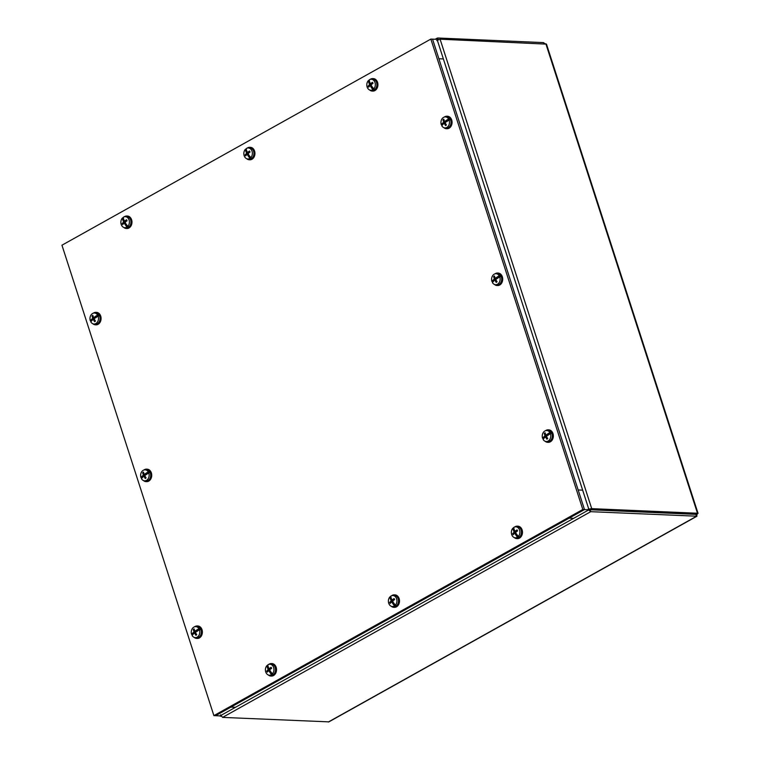 <?xml version="1.0" encoding="UTF-8"?>
<svg xmlns="http://www.w3.org/2000/svg" width="760" height="760" viewBox="0 0 760 760"><rect width="100%" height="100%" fill="white"/><g stroke="black" fill="none" stroke-linecap="round" stroke-linejoin="round"><path stroke-width="1.14" d="M695.846 514.064L697.481 513.247L591.717 508.639L588.135 509.181M436.772 40.555L440.087 39.188L546.478 44.127L698.05 513.399M589.466 509.247L590.197 509.485L588.895 509.485M219.611 715.872L221.065 716.233M588.05 509.447L590.739 511.679L696.958 516.211L328.88 721.867L222.585 717.392L220.533 714.799M589.38 509.504L590.111 509.751L590.739 511.679L222.585 717.392M543.865 43.709L543.505 42.608L437.741 38L436.544 39.32M695.951 514.054L590.197 509.485L591.717 508.639L440.087 39.188M328.349 722L696.502 516.297L695.875 514.358L590.111 509.751M545.072 43.767L543.505 42.608M696.008 514.073L697.186 514.121L697.481 513.247L545.851 43.804M696.502 516.297L697.481 513.247M584.487 509.57L432.554 39.149L437.048 39.349L443.374 58.947L438.881 58.748L432.554 39.149L437.048 39.349L588.99 509.76L582.654 490.162L578.16 489.962L584.487 509.57L588.99 509.76L220.077 715.892L235.448 707.303L230.954 707.104L215.583 715.692L584.487 509.57L215.583 715.692L220.077 715.892L213.892 715.625L61.949 245.204L430.863 39.074L432.554 39.149L584.487 509.57L588.99 509.76L573.619 518.348L569.116 518.158L584.487 509.57L582.806 509.494L213.892 715.625M430.863 39.074L582.806 509.494M514.225 537.548A6.242 4.845 -87.5 0 0 514.415 537.7A6.242 4.845 -87.5 0 0 516.753 538.612A6.242 4.845 -87.5 0 0 521.645 534.166A6.242 4.845 -87.5 0 0 519.65 527.05A6.242 4.845 -87.5 0 0 517.303 526.139A6.242 4.845 -87.5 0 0 514.681 526.984M517.056 538.612A6.242 4.845 -87.5 0 0 517.351 538.64A6.242 4.845 -87.5 0 0 522.234 534.194A6.242 4.845 -87.5 0 0 520.239 527.069A6.242 4.845 -87.5 0 0 517.892 526.167A6.242 4.845 -87.5 0 0 517.598 526.158M518.406 536.408A12.407 6.175 47.5 0 1 516.961 534.669A12.416 5.595 40.9 0 1 516.857 534.565A12.407 5.282 -130.5 0 1 515.679 532.788L515.774 532.19A12.407 3.61 -28.8 0 1 517.569 530.908A3.42 2.651 -87.5 0 0 517.028 529.872A12.407 5.662 154.1 0 0 515.27 531.202L514.795 531.088A12.407 5.557 -127 0 1 514.14 529.302A12.416 6.869 57.3 0 1 514.111 529.178A12.407 6.384 50.2 0 1 513.75 527.431A5.5 4.266 92.5 0 1 515.403 526.832A5.5 4.266 92.5 0 1 519.194 529.188A5.5 4.266 92.5 0 1 518.406 536.408L518.738 536.456A5.548 4.303 92.5 0 1 517.836 537.244L517.503 537.197A5.5 4.266 92.5 0 1 514.928 537.757A5.5 4.266 92.5 0 1 512.059 535.439A5.5 4.266 92.5 0 1 512.848 528.219L513.142 528.2A5.548 4.303 92.5 0 1 513.769 527.601M515.403 526.832L516.8 526.699A5.691 4.418 92.5 0 1 520.723 529.14A5.691 4.418 92.5 0 1 520.733 535.372A5.691 4.418 92.5 0 1 516.306 538.014L514.928 537.757M516.847 535.173L516.677 534.641A2.517 1.957 -87.5 0 0 516.847 534.536L516.106 535.144L516.847 535.173L517.836 537.244M516.078 535.211L516.049 535.278A12.416 6.869 -122.7 0 0 516.125 535.41L516.942 535.448M517.503 537.197A12.407 6.384 -129.8 0 1 516.125 535.41M513.418 530.081L513.323 530.024A12.407 6.963 44.3 0 0 514.026 531.772L513.931 532.37A12.407 5.292 157.2 0 0 512.667 533.681A3.42 2.651 -87.5 0 0 513.209 534.717A12.407 3.99 -31.8 0 1 514.434 533.358L514.909 533.463A12.407 7.239 48 0 0 516.049 535.278M514.434 533.358L516.087 533.434M513.323 530.024A12.416 5.595 -139.1 0 1 513.266 529.91A12.407 6.175 -132.5 0 1 512.848 528.219M516.8 531.43L514.795 531.088M513.142 528.2L514.567 530.565A2.517 1.957 -87.5 0 0 514.567 530.565L513.513 530.138L514.244 530.167M513.266 529.91L514.092 529.948M516.923 530.072L516.923 530.072A3.107 2.403 92.5 0 1 517.218 530.537A3.107 2.403 92.5 0 1 517.417 531.003M514.833 533.254A2.175 1.681 92.5 0 1 514.824 533.216L512.667 533.681M515.926 532.674L514.824 533.216M515.204 530.832L516.087 531.696L514.026 531.772M369.673 89.993A6.242 4.845 -87.5 0 0 369.854 90.155A6.242 4.845 -87.5 0 0 372.2 91.067A6.242 4.845 -87.5 0 0 377.084 86.611A6.242 4.845 -87.5 0 0 375.088 79.496A6.242 4.845 -87.5 0 0 372.742 78.584A6.242 4.845 -87.5 0 0 370.13 79.429M372.505 91.067A6.242 4.845 -87.5 0 0 372.799 91.086A6.242 4.845 -87.5 0 0 377.682 86.64A6.242 4.845 -87.5 0 0 375.687 79.524A6.242 4.845 -87.5 0 0 373.34 78.612A6.242 4.845 -87.5 0 0 373.046 78.612M373.853 88.853A12.407 6.175 47.5 0 1 372.409 87.124A12.416 5.595 40.9 0 1 372.305 87.01A12.407 5.282 -130.5 0 1 371.127 85.243L371.222 84.635A12.407 3.61 -28.8 0 1 373.008 83.353A3.42 2.651 -87.5 0 0 372.476 82.317A12.407 5.662 154.1 0 0 370.709 83.657L370.243 83.543A12.407 5.557 -127 0 1 369.578 81.757A12.416 6.869 57.3 0 1 369.559 81.624A12.407 6.384 50.2 0 1 369.198 79.876A5.5 4.266 92.5 0 1 370.851 79.278A5.5 4.266 92.5 0 1 374.642 81.643A5.5 4.266 92.5 0 1 373.853 88.853L374.186 88.91A5.548 4.303 92.5 0 1 373.284 89.699L372.951 89.651A5.5 4.266 92.5 0 1 370.376 90.203A5.5 4.266 92.5 0 1 367.507 87.885A5.5 4.266 92.5 0 1 368.296 80.674L368.59 80.645A5.548 4.303 92.5 0 1 369.217 80.056M370.851 79.278L372.248 79.144A5.691 4.418 92.5 0 1 376.171 81.596A5.691 4.418 92.5 0 1 376.181 87.818A5.691 4.418 92.5 0 1 371.754 90.459L370.376 90.203M372.267 86.963L371.555 87.59L372.286 87.628L373.284 89.699M372.286 86.991A2.517 1.957 -87.5 0 1 372.124 87.087L372.286 87.628M371.526 87.656L371.488 87.723A12.416 6.869 -122.7 0 0 371.564 87.856L372.39 87.894M372.951 89.651A12.407 6.384 -129.8 0 1 371.564 87.856M368.866 82.526L368.762 82.469A12.407 6.963 44.3 0 0 369.474 84.218L369.379 84.826A12.407 5.292 157.2 0 0 368.115 86.127A3.42 2.651 -87.5 0 0 368.657 87.162A12.407 3.99 -31.8 0 1 369.882 85.804L370.348 85.918A12.407 7.239 48 0 0 371.488 87.723M369.882 85.804L371.526 85.88M368.762 82.469A12.416 5.595 -139.1 0 1 368.714 82.365A12.407 6.175 -132.5 0 1 368.296 80.674M372.248 83.876L370.243 83.543M368.59 80.645L370.015 83.02A2.517 1.957 -87.5 0 0 370.015 83.02L368.961 82.584L369.692 82.621M368.714 82.365L369.541 82.394M372.875 83.505L372.372 82.517A3.107 2.403 92.5 0 1 372.666 82.982A3.107 2.403 92.5 0 1 372.865 83.457M370.281 85.709A2.175 1.681 92.5 0 1 370.262 85.662L368.115 86.127M371.374 85.129L370.262 85.662M370.652 83.277L371.526 84.151L369.474 84.218M391.257 606.252A6.242 4.845 -87.5 0 0 391.438 606.413A6.242 4.845 -87.5 0 0 393.784 607.325A6.242 4.845 -87.5 0 0 398.667 602.88A6.242 4.845 -87.5 0 0 396.673 595.755A6.242 4.845 -87.5 0 0 394.326 594.842A6.242 4.845 -87.5 0 0 391.713 595.688M394.088 607.325A6.242 4.845 -87.5 0 0 394.383 607.344A6.242 4.845 -87.5 0 0 399.266 602.899A6.242 4.845 -87.5 0 0 397.271 595.783A6.242 4.845 -87.5 0 0 394.924 594.871A6.242 4.845 -87.5 0 0 394.63 594.871M393.851 603.221L393.709 603.355A2.517 1.957 -87.5 0 0 393.87 603.25A12.407 5.282 -130.5 0 1 392.711 601.502L392.806 600.894A12.407 3.61 -28.8 0 1 394.592 599.611A3.42 2.651 -87.5 0 0 394.06 598.576A12.407 5.662 154.1 0 0 392.293 599.915L391.827 599.802A12.407 5.557 -127 0 1 391.162 598.015A12.416 6.869 57.3 0 1 391.144 597.883A12.407 6.384 50.2 0 1 390.783 596.144A5.5 4.266 92.5 0 1 392.435 595.545A5.5 4.266 92.5 0 1 396.226 597.901A5.5 4.266 92.5 0 1 395.438 605.121L395.77 605.169A5.548 4.303 92.5 0 1 394.867 605.957L394.535 605.91A5.5 4.266 92.5 0 1 391.96 606.471A5.5 4.266 92.5 0 1 389.091 604.143A5.5 4.266 92.5 0 1 389.88 596.933L390.174 596.904A5.548 4.303 92.5 0 1 390.801 596.315M392.435 595.545L393.832 595.413A5.691 4.418 92.5 0 1 397.755 597.854A5.691 4.418 92.5 0 1 397.765 604.086A5.691 4.418 92.5 0 1 393.338 606.717L391.96 606.471M393.889 603.269A12.416 5.595 40.9 0 0 393.993 603.383A12.407 6.175 47.5 0 0 395.438 605.121M393.87 603.886L393.709 603.355L393.138 603.858L393.87 603.886L394.867 605.957M393.11 603.924L393.072 603.981A12.416 6.869 -122.7 0 0 393.148 604.114L393.974 604.153M394.535 605.91A12.407 6.384 -129.8 0 1 393.148 604.114M390.45 598.785L390.355 598.728A12.407 6.963 44.3 0 0 391.058 600.476L390.963 601.084A12.407 5.292 157.2 0 0 389.699 602.395A3.42 2.651 -87.5 0 0 390.241 603.431A12.407 3.99 -31.8 0 1 391.466 602.062L391.932 602.177A12.407 7.239 48 0 0 393.072 603.981M391.466 602.062L393.11 602.139M390.355 598.728A12.416 5.595 -139.1 0 1 390.298 598.623A12.407 6.175 -132.5 0 1 389.88 596.933M393.832 600.144L391.827 599.802M390.174 596.904L391.599 599.279A2.517 1.957 -87.5 0 0 391.599 599.279L391.618 599.288M390.298 598.623L391.124 598.652M391.599 599.279L390.545 598.842L391.276 598.88M394.459 599.764L393.955 598.775A3.107 2.403 92.5 0 1 394.25 599.241A3.107 2.403 92.5 0 1 394.449 599.716M391.865 601.967A2.175 1.681 92.5 0 1 391.846 601.92L389.699 602.395M392.958 601.388L391.846 601.92M392.236 599.535L393.11 600.409L391.058 600.476M246.696 158.707A6.242 4.845 -87.5 0 0 246.886 158.859A6.242 4.845 -87.5 0 0 249.233 159.771A6.242 4.845 -87.5 0 0 254.115 155.325A6.242 4.845 -87.5 0 0 252.12 148.209A6.242 4.845 -87.5 0 0 249.774 147.298A6.242 4.845 -87.5 0 0 247.161 148.143M249.527 159.771A6.242 4.845 -87.5 0 0 249.822 159.799A6.242 4.845 -87.5 0 0 254.714 155.353A6.242 4.845 -87.5 0 0 252.719 148.238A6.242 4.845 -87.5 0 0 250.373 147.326A6.242 4.845 -87.5 0 0 250.069 147.326M249.299 155.677L249.156 155.8A2.517 1.957 -87.5 0 0 249.318 155.695A12.407 5.282 -130.5 0 1 248.159 153.947L248.254 153.349A12.407 3.61 -28.8 0 1 250.04 152.066A3.42 2.651 -87.5 0 0 249.508 151.031A12.407 5.662 154.1 0 0 247.741 152.361L247.275 152.256A12.407 5.557 -127 0 1 246.61 150.47A12.416 6.869 57.3 0 1 246.591 150.338A12.407 6.384 50.2 0 1 246.23 148.589A5.5 4.266 92.5 0 1 247.883 147.991A5.5 4.266 92.5 0 1 251.674 150.357A5.5 4.266 92.5 0 1 250.876 157.567L251.218 157.614A5.548 4.303 92.5 0 1 250.306 158.412L249.973 158.355A5.5 4.266 92.5 0 1 247.409 158.916A5.5 4.266 92.5 0 1 244.53 156.598A5.5 4.266 92.5 0 1 245.319 149.378L245.613 149.359A5.548 4.303 92.5 0 1 246.249 148.761M247.883 147.991L249.28 147.858A5.691 4.418 92.5 0 1 253.203 150.299A5.691 4.418 92.5 0 1 253.213 156.531A5.691 4.418 92.5 0 1 248.786 159.173L247.409 158.916M249.337 155.724A12.416 5.595 40.9 0 0 249.441 155.838A12.407 6.175 47.5 0 0 250.876 157.567M249.318 156.341L249.156 155.8L248.587 156.303L249.318 156.341L250.306 158.412M248.548 156.37L248.52 156.436A12.416 6.869 -122.7 0 0 248.596 156.57L249.422 156.607M249.973 158.355A12.407 6.384 -129.8 0 1 248.596 156.57M245.888 151.24L245.793 151.183A12.407 6.963 44.3 0 0 246.497 152.931L246.401 153.539A12.407 5.292 157.2 0 0 245.148 154.84A3.42 2.651 -87.5 0 0 245.679 155.876A12.407 3.99 -31.8 0 1 246.915 154.517L247.38 154.631A12.407 7.239 48 0 0 248.52 156.436M246.915 154.517L248.558 154.593M245.793 151.183A12.416 5.595 -139.1 0 1 245.746 151.069A12.407 6.175 -132.5 0 1 245.319 149.378M249.28 152.589L247.275 152.256M245.613 149.359L247.047 151.734A2.517 1.957 -87.5 0 0 247.047 151.734L245.993 151.297L246.724 151.325M245.746 151.069L246.572 151.107M249.907 152.218L249.394 151.23A3.107 2.403 92.5 0 1 249.698 151.696A3.107 2.403 92.5 0 1 249.898 152.161M247.313 154.413A2.175 1.681 92.5 0 1 247.294 154.375L245.148 154.84M248.406 153.833L247.294 154.375M247.674 151.99L248.558 152.855L246.497 152.931M268.28 674.966A6.242 4.845 -87.5 0 0 268.47 675.127A6.242 4.845 -87.5 0 0 270.816 676.029A6.242 4.845 -87.5 0 0 275.699 671.583A6.242 4.845 -87.5 0 0 273.704 664.468A6.242 4.845 -87.5 0 0 271.358 663.556A6.242 4.845 -87.5 0 0 268.745 664.401M271.111 676.039A6.242 4.845 -87.5 0 0 271.405 676.058A6.242 4.845 -87.5 0 0 276.298 671.612A6.242 4.845 -87.5 0 0 274.303 664.496A6.242 4.845 -87.5 0 0 271.956 663.584A6.242 4.845 -87.5 0 0 271.652 663.584M272.46 673.825A12.407 6.175 47.5 0 1 271.026 672.096A12.416 5.595 40.9 0 1 270.921 671.982A12.407 5.282 -130.5 0 1 269.743 670.206L269.838 669.607A12.407 3.61 -28.8 0 1 271.624 668.325A3.42 2.651 -87.5 0 0 271.092 667.289A12.407 5.662 154.1 0 0 269.325 668.619L268.859 668.515A12.407 5.557 -127 0 1 268.195 666.729A12.416 6.869 57.3 0 1 268.175 666.596A12.407 6.384 50.2 0 1 267.815 664.848A5.5 4.266 92.5 0 1 269.467 664.25A5.5 4.266 92.5 0 1 273.258 666.615A5.5 4.266 92.5 0 1 272.46 673.825L272.802 673.873A5.548 4.303 92.5 0 1 271.89 674.671L271.558 674.614A5.5 4.266 92.5 0 1 268.992 675.174A5.5 4.266 92.5 0 1 266.114 672.856A5.5 4.266 92.5 0 1 266.902 665.636L267.206 665.617A5.548 4.303 92.5 0 1 267.834 665.019M269.467 664.25L270.864 664.116A5.691 4.418 92.5 0 1 274.787 666.567A5.691 4.418 92.5 0 1 274.797 672.79A5.691 4.418 92.5 0 1 270.37 675.431L268.992 675.174M270.902 672.6L270.74 672.058A2.517 1.957 -87.5 0 0 270.902 671.954L270.17 672.562L270.902 672.6L271.89 674.671M270.132 672.628L270.104 672.695A12.416 6.869 -122.7 0 0 270.18 672.828L271.006 672.866M271.558 674.614A12.407 6.384 -129.8 0 1 270.18 672.828M267.473 667.498L267.377 667.442A12.407 6.963 44.3 0 0 268.09 669.189L267.985 669.797A12.407 5.292 157.2 0 0 266.731 671.099A3.42 2.651 -87.5 0 0 267.263 672.135A12.407 3.99 -31.8 0 1 268.498 670.776L268.964 670.89A12.407 7.239 48 0 0 270.104 672.695M268.498 670.776L270.142 670.852M267.377 667.442A12.416 5.595 -139.1 0 1 267.33 667.327A12.407 6.175 -132.5 0 1 266.902 665.636M270.864 668.847L268.859 668.515M267.206 665.617L268.641 667.992A2.517 1.957 -87.5 0 0 268.631 667.992L267.577 667.556L268.308 667.593M267.33 667.327L268.156 667.365M271.491 668.477L270.978 667.489A3.107 2.403 92.5 0 1 271.282 667.954A3.107 2.403 92.5 0 1 271.481 668.42M269.99 670.101L268.878 670.633A2.175 1.681 92.5 0 1 268.878 670.633L266.731 671.099M269.258 668.249L270.142 669.114L268.09 669.189M123.728 227.42A6.242 4.845 -87.5 0 0 123.918 227.572A6.242 4.845 -87.5 0 0 126.264 228.484A6.242 4.845 -87.5 0 0 131.148 224.038A6.242 4.845 -87.5 0 0 129.152 216.913A6.242 4.845 -87.5 0 0 126.806 216.011A6.242 4.845 -87.5 0 0 124.193 216.847M126.559 228.484A6.242 4.845 -87.5 0 0 126.853 228.513A6.242 4.845 -87.5 0 0 131.736 224.057A6.242 4.845 -87.5 0 0 129.741 216.942A6.242 4.845 -87.5 0 0 127.395 216.03A6.242 4.845 -87.5 0 0 127.1 216.03M127.908 226.28A12.407 6.175 47.5 0 1 126.464 224.542A12.416 5.595 40.9 0 1 126.369 224.428A12.407 5.282 -130.5 0 1 125.181 222.661L125.286 222.053A12.407 3.61 -28.8 0 1 127.072 220.77A3.42 2.651 -87.5 0 0 126.53 219.735A12.407 5.662 154.1 0 0 124.773 221.075L124.307 220.96A12.407 5.557 -127 0 1 123.642 219.174A12.416 6.869 57.3 0 1 123.614 219.041A12.407 6.384 50.2 0 1 123.253 217.303A5.5 4.266 92.5 0 1 124.906 216.704A5.5 4.266 92.5 0 1 128.696 219.06A5.5 4.266 92.5 0 1 127.908 226.28L128.24 226.328A5.548 4.303 92.5 0 1 127.338 227.116L127.005 227.069A5.5 4.266 92.5 0 1 124.431 227.63A5.5 4.266 92.5 0 1 121.562 225.302A5.5 4.266 92.5 0 1 122.35 218.091L122.645 218.072A5.548 4.303 92.5 0 1 123.282 217.474M124.906 216.704L126.302 216.571A5.691 4.418 92.5 0 1 130.226 219.013A5.691 4.418 92.5 0 1 130.245 225.245A5.691 4.418 92.5 0 1 125.808 227.876L124.431 227.63M126.35 225.045L126.189 224.513A2.517 1.957 -87.5 0 0 126.35 224.409L125.618 225.017L126.35 225.045L127.338 227.116M125.58 225.083L125.552 225.141A12.416 6.869 -122.7 0 0 125.628 225.283L126.455 225.311M127.005 227.069A12.407 6.384 -129.8 0 1 125.628 225.283M122.92 219.944L122.825 219.887A12.407 6.963 44.3 0 0 123.528 221.644L123.433 222.243A12.407 5.292 157.2 0 0 122.18 223.554A3.42 2.651 -87.5 0 0 122.711 224.589A12.407 3.99 -31.8 0 1 123.946 223.231L124.412 223.335A12.407 7.239 48 0 0 125.552 225.141M123.946 223.231L125.59 223.307M122.825 219.887A12.416 5.595 -139.1 0 1 122.778 219.782A12.407 6.175 -132.5 0 1 122.35 218.091M126.312 221.302L124.307 220.96M122.645 218.072L124.07 220.438A2.517 1.957 -87.5 0 0 124.07 220.438L123.016 220.01L123.757 220.039M122.778 219.782L123.595 219.82M126.939 220.932L126.426 219.934A3.107 2.403 92.5 0 1 126.72 220.409A3.107 2.403 92.5 0 1 126.92 220.875M124.336 223.126A2.175 1.681 92.5 0 1 124.326 223.089L122.18 223.554M125.428 222.547L124.326 223.089M124.707 220.704L125.59 221.568L123.528 221.644M545.11 441.247A6.242 4.845 -87.5 0 0 547.637 442.32A6.242 4.845 -87.5 0 0 552.396 433.57A6.242 4.845 -87.5 0 0 548.178 429.837A6.242 4.845 -87.5 0 0 545.566 430.683M547.941 442.32A6.242 4.845 -87.5 0 0 548.236 442.339A6.242 4.845 -87.5 0 0 552.986 433.599A6.242 4.845 -87.5 0 0 548.777 429.865A6.242 4.845 -87.5 0 0 548.482 429.865M545.708 436.933A2.175 1.681 92.5 0 1 545.67 436.791L543.799 437.048L544.54 437.085L542.564 438.235A5.5 4.266 92.5 0 1 544.388 431.309A5.5 4.266 92.5 0 1 546.288 430.54A5.5 4.266 92.5 0 1 549.917 432.601L550.259 432.592A5.548 4.303 92.5 0 1 550.8 433.789L550.449 433.798A5.5 4.266 92.5 0 1 548.635 440.724A5.5 4.266 92.5 0 1 545.813 441.465A5.5 4.266 92.5 0 1 543.106 439.432A12.407 4.408 154.6 0 1 543.998 438.273A12.416 5.12 148.6 0 1 544.065 438.178A12.407 3.6 -28.7 0 1 545.271 437.028L545.727 437.171A12.407 7.495 52 0 0 546.877 439.195A3.42 2.651 -87.5 0 0 547.722 438.548A12.407 5.567 -127 0 1 546.535 436.563L546.658 435.964A12.407 3.211 -25.7 0 1 548.369 434.881A12.416 3.334 162.4 0 1 548.501 434.824A12.407 4.114 156.8 0 1 550.449 433.798M546.829 435.157L546.801 436.316L545.67 436.791M546.288 430.54L547.684 430.407A5.691 4.418 92.5 0 1 552.149 434.349A5.691 4.418 92.5 0 1 550.107 440.952A5.691 4.418 92.5 0 1 547.19 441.712L545.813 441.465M543.248 439.213A5.548 4.303 92.5 0 1 542.849 438.273M545.072 437.209A2.517 1.957 -87.5 0 1 544.967 436.895L544.54 437.085M543.694 437.076L543.581 437.104A12.416 3.334 -17.6 0 0 543.495 437.171L544.322 437.199M542.564 438.235A12.407 4.114 -23.2 0 1 543.495 437.171M547.894 433.855L547.884 433.808A12.407 5.282 157.3 0 0 546.202 434.938L545.737 434.796A12.407 5.823 -123.4 0 1 545.129 432.801A3.42 2.651 -87.5 0 0 544.283 433.447A12.407 7.239 48.1 0 0 544.939 435.413L544.806 436.002A12.407 4.893 160.3 0 0 543.581 437.104M547.856 435.195L545.737 434.796M547.884 433.808A12.416 5.12 -31.4 0 1 547.998 433.713A12.407 4.408 -25.4 0 1 549.917 432.601M545.271 437.028L546.867 437.152M550.259 432.592L548.302 434.34A2.517 1.957 -87.5 0 1 548.549 434.796M547.998 433.713L548.825 433.751M548.302 434.34L547.903 433.903L548.635 433.941M547.561 438.301L546.877 439.195M544.283 433.447L545.519 434.159M548.539 434.596L548.197 435.242M194.132 637.364A6.242 4.845 -87.5 0 0 196.659 638.428A6.242 4.845 -87.5 0 0 201.419 629.688A6.242 4.845 -87.5 0 0 197.201 625.955A6.242 4.845 -87.5 0 0 194.589 626.791M196.954 638.428A6.242 4.845 -87.5 0 0 197.258 638.457A6.242 4.845 -87.5 0 0 202.008 629.707A6.242 4.845 -87.5 0 0 197.799 625.974A6.242 4.845 -87.5 0 0 197.505 625.974M194.731 633.042A2.175 1.681 92.5 0 1 194.693 632.909L192.821 633.165L193.562 633.194L191.586 634.353A5.5 4.266 92.5 0 1 193.41 627.418A5.5 4.266 92.5 0 1 195.31 626.649A5.5 4.266 92.5 0 1 198.939 628.719L199.281 628.71A5.548 4.303 92.5 0 1 199.823 629.897L199.471 629.907A5.5 4.266 92.5 0 1 197.657 636.832A5.5 4.266 92.5 0 1 194.835 637.573A5.5 4.266 92.5 0 1 192.128 635.54A12.407 4.408 154.6 0 1 193.021 634.391A12.416 5.12 148.6 0 1 193.087 634.296A12.407 3.6 -28.7 0 1 194.294 633.137L194.75 633.289A12.407 7.495 52 0 0 195.899 635.303A3.42 2.651 -87.5 0 0 196.745 634.657A12.407 5.567 -127 0 1 195.557 632.672L195.681 632.073A12.407 3.211 -25.7 0 1 197.391 630.99A12.416 3.334 162.4 0 1 197.524 630.933A12.407 4.114 156.8 0 1 199.471 629.907M195.852 631.275L195.823 632.424L194.693 632.909M195.31 626.649L196.707 626.515A5.691 4.418 92.5 0 1 201.172 630.458A5.691 4.418 92.5 0 1 199.13 637.061A5.691 4.418 92.5 0 1 196.213 637.83L194.835 637.573M192.27 635.332A5.548 4.303 92.5 0 1 191.871 634.381M194.094 633.317A2.517 1.957 -87.5 0 1 193.99 633.004L193.562 633.194M192.707 633.194L192.603 633.213A12.416 3.334 -17.6 0 0 192.517 633.279L193.344 633.317M191.586 634.353A12.407 4.114 -23.2 0 1 192.517 633.279M196.916 629.964L196.906 629.917A12.407 5.282 157.3 0 0 195.225 631.056L194.759 630.904A12.407 5.823 -123.4 0 1 194.151 628.909A3.42 2.651 -87.5 0 0 193.306 629.556A12.407 7.239 48.1 0 0 193.961 631.522L193.828 632.12A12.407 4.893 160.3 0 0 192.603 633.213M196.878 631.303L194.759 630.904M196.906 629.917A12.416 5.12 -31.4 0 1 197.02 629.822A12.407 4.408 -25.4 0 1 198.939 628.719M194.294 633.137L195.88 633.26M199.281 628.71L197.325 630.448A2.517 1.957 -87.5 0 1 197.571 630.904M197.02 629.822L197.847 629.859M197.325 630.448L196.925 630.021L197.657 630.049M196.583 634.41L195.899 635.303M193.306 629.556L194.541 630.268M197.562 630.705L197.22 631.351M494.456 284.449A6.242 4.845 -87.5 0 0 496.992 285.513A6.242 4.845 -87.5 0 0 501.752 276.773A6.242 4.845 -87.5 0 0 497.534 273.04A6.242 4.845 -87.5 0 0 494.921 273.875M497.287 285.513A6.242 4.845 -87.5 0 0 497.581 285.541A6.242 4.845 -87.5 0 0 502.341 276.792A6.242 4.845 -87.5 0 0 498.132 273.058A6.242 4.845 -87.5 0 0 497.828 273.058M495.064 280.126A2.175 1.681 92.5 0 1 495.017 279.993L493.154 280.25L493.895 280.278L491.919 281.438A5.5 4.266 92.5 0 1 493.734 274.502A5.5 4.266 92.5 0 1 495.644 273.733A5.5 4.266 92.5 0 1 499.272 275.804L499.614 275.785A5.548 4.303 92.5 0 1 500.147 276.982L499.804 276.991A5.5 4.266 92.5 0 1 497.99 283.917A5.5 4.266 92.5 0 1 495.168 284.658A5.5 4.266 92.5 0 1 492.451 282.625A12.407 4.408 154.6 0 1 493.354 281.476A12.416 5.12 148.6 0 1 493.42 281.38A12.407 3.6 -28.7 0 1 494.627 280.221L495.083 280.373A12.407 7.495 52 0 0 496.223 282.387A3.42 2.651 -87.5 0 0 497.078 281.741A12.407 5.567 -127 0 1 495.89 279.756L496.014 279.158A12.407 3.211 -25.7 0 1 497.724 278.074A12.416 3.334 162.4 0 1 497.857 278.017A12.407 4.114 156.8 0 1 499.804 276.991M496.175 278.359L496.147 279.509L495.017 279.993M495.644 273.733L497.04 273.6A5.691 4.418 92.5 0 1 501.505 277.542A5.691 4.418 92.5 0 1 499.462 284.145A5.691 4.418 92.5 0 1 496.546 284.905L495.168 284.658M492.603 282.416A5.548 4.303 92.5 0 1 492.204 281.466M494.428 280.402A2.517 1.957 -87.5 0 1 494.323 280.088L493.895 280.278M493.041 280.269L492.936 280.298A12.416 3.334 -17.6 0 0 492.85 280.364L493.677 280.392M491.919 281.438A12.407 4.114 -23.2 0 1 492.85 280.364M497.249 277.048L497.23 277.001A12.407 5.282 157.3 0 0 495.548 278.131L495.092 277.989A12.407 5.823 -123.4 0 1 494.484 275.994A3.42 2.651 -87.5 0 0 493.63 276.64A12.407 7.239 48.1 0 0 494.285 278.606L494.161 279.205A12.407 4.893 160.3 0 0 492.936 280.298M497.211 278.388L495.092 277.989M497.23 277.001A12.416 5.12 -31.4 0 1 497.353 276.906A12.407 4.408 -25.4 0 1 499.272 275.804M494.627 280.221L496.214 280.345M499.614 275.785L497.657 277.533A2.517 1.957 -87.5 0 1 497.904 277.989M497.353 276.906L498.18 276.944M497.657 277.533L497.258 277.106L497.99 277.134M496.917 281.495L496.223 282.387M493.63 276.64L494.874 277.352M497.895 277.79L497.553 278.435M143.478 480.558A6.242 4.845 -87.5 0 0 146.015 481.622A6.242 4.845 -87.5 0 0 150.774 472.881A6.242 4.845 -87.5 0 0 146.556 469.148A6.242 4.845 -87.5 0 0 143.944 469.993M146.309 481.622A6.242 4.845 -87.5 0 0 146.604 481.65A6.242 4.845 -87.5 0 0 151.364 472.91A6.242 4.845 -87.5 0 0 147.155 469.176A6.242 4.845 -87.5 0 0 146.851 469.167M144.086 476.235A2.175 1.681 92.5 0 1 144.039 476.102L142.177 476.358L142.918 476.387L140.942 477.546A5.5 4.266 92.5 0 1 142.757 470.62A5.5 4.266 92.5 0 1 144.666 469.841A5.5 4.266 92.5 0 1 148.285 471.912L148.637 471.903A5.548 4.303 92.5 0 1 149.169 473.09L148.827 473.1A5.5 4.266 92.5 0 1 147.003 480.035A5.5 4.266 92.5 0 1 144.191 480.766A5.5 4.266 92.5 0 1 141.474 478.733A12.407 4.408 154.6 0 1 142.376 477.584A12.416 5.12 148.6 0 1 142.443 477.489A12.407 3.6 -28.7 0 1 143.649 476.33L144.105 476.482A12.407 7.495 52 0 0 145.245 478.496A3.42 2.651 -87.5 0 0 146.1 477.85A12.407 5.567 -127 0 1 144.913 475.865L145.036 475.266A12.407 3.211 -25.7 0 1 146.737 474.192A12.416 3.334 162.4 0 1 146.88 474.126A12.407 4.114 156.8 0 1 148.827 473.1M145.198 474.468L145.169 475.627L144.039 476.102M144.666 469.841L146.053 469.708A5.691 4.418 92.5 0 1 150.527 473.66A5.691 4.418 92.5 0 1 148.485 480.263A5.691 4.418 92.5 0 1 145.568 481.023L144.191 480.766M141.626 478.524A5.548 4.303 92.5 0 1 141.227 477.584M143.45 476.51A2.517 1.957 -87.5 0 1 143.345 476.197L142.918 476.387M142.063 476.387L141.958 476.416A12.416 3.334 -17.6 0 0 141.873 476.472L142.7 476.51M140.942 477.546A12.407 4.114 -23.2 0 1 141.873 476.472M146.272 473.166L146.252 473.109A12.407 5.282 157.3 0 0 144.571 474.249L144.115 474.097A12.407 5.823 -123.4 0 1 143.507 472.102A3.42 2.651 -87.5 0 0 142.652 472.748A12.407 7.239 48.1 0 0 143.307 474.715L143.184 475.313A12.407 4.893 160.3 0 0 141.958 476.416M146.233 474.497L144.115 474.097M146.252 473.109A12.416 5.12 -31.4 0 1 146.376 473.024A12.407 4.408 -25.4 0 1 148.285 471.912M143.649 476.33L145.236 476.453M148.637 471.903L146.68 473.641A2.517 1.957 -87.5 0 1 146.927 474.097M146.376 473.024L147.202 473.052M146.68 473.641L146.281 473.214L147.012 473.242M145.939 477.603L145.245 478.496M142.652 472.748L143.897 473.461M146.917 473.898L146.575 474.553M443.811 127.642A6.242 4.845 -87.5 0 0 446.348 128.706A6.242 4.845 -87.5 0 0 451.098 119.966A6.242 4.845 -87.5 0 0 446.889 116.232A6.242 4.845 -87.5 0 0 444.277 117.069M446.642 128.706A6.242 4.845 -87.5 0 0 446.937 128.734A6.242 4.845 -87.5 0 0 451.697 119.985A6.242 4.845 -87.5 0 0 447.478 116.251A6.242 4.845 -87.5 0 0 447.184 116.251M444.41 123.319A2.175 1.681 92.5 0 1 444.372 123.186L442.51 123.443L443.241 123.471L441.275 124.63A5.5 4.266 92.5 0 1 443.089 117.695A5.5 4.266 92.5 0 1 444.99 116.926A5.5 4.266 92.5 0 1 448.618 118.997L448.96 118.987A5.548 4.303 92.5 0 1 449.502 120.175L449.16 120.184A5.5 4.266 92.5 0 1 447.336 127.11A5.5 4.266 92.5 0 1 444.514 127.851A5.5 4.266 92.5 0 1 441.807 125.818A12.407 4.408 154.6 0 1 442.7 124.668A12.416 5.12 148.6 0 1 442.766 124.573A12.407 3.6 -28.7 0 1 443.973 123.414L444.438 123.566A12.407 7.495 52 0 0 445.578 125.58A3.42 2.651 -87.5 0 0 446.424 124.934A12.407 5.567 -127 0 1 445.246 122.949L445.369 122.35A12.407 3.211 -25.7 0 1 447.07 121.277A12.416 3.334 162.4 0 1 447.203 121.21A12.407 4.114 156.8 0 1 449.16 120.184M445.531 121.552L445.502 122.702L444.372 123.186M444.99 116.926L446.386 116.793A5.691 4.418 92.5 0 1 450.86 120.736A5.691 4.418 92.5 0 1 448.818 127.338A5.691 4.418 92.5 0 1 445.892 128.107L444.514 127.851M441.949 125.609A5.548 4.303 92.5 0 1 441.56 124.659M443.773 123.595A2.517 1.957 -87.5 0 1 443.678 123.282L443.241 123.471M442.396 123.471L442.282 123.49A12.416 3.334 -17.6 0 0 442.206 123.557L443.033 123.595M441.275 124.63A12.407 4.114 -23.2 0 1 442.206 123.557M446.604 120.289L446.585 120.194A12.407 5.282 157.3 0 0 444.904 121.334L444.448 121.182A12.407 5.823 -123.4 0 1 443.83 119.187A3.42 2.651 -87.5 0 0 442.985 119.833A12.407 7.239 48.1 0 0 443.64 121.799L443.517 122.398A12.407 4.893 160.3 0 0 442.282 123.49M446.566 121.581L444.448 121.182M446.585 120.194A12.416 5.12 -31.4 0 1 446.709 120.109A12.407 4.408 -25.4 0 1 448.618 118.997M443.973 123.414L445.569 123.538M448.96 118.987L447.003 120.726A2.517 1.957 -87.5 0 1 447.26 121.182M446.709 120.109L447.526 120.137M447.003 120.726L446.614 120.298L447.345 120.327M446.272 124.688L445.578 125.58M442.985 119.833L444.22 120.545M447.25 120.982L446.909 121.628M92.834 323.75A6.242 4.845 -87.5 0 0 95.37 324.815A6.242 4.845 -87.5 0 0 100.12 316.074A6.242 4.845 -87.5 0 0 95.912 312.341A6.242 4.845 -87.5 0 0 93.299 313.187M95.665 324.815A6.242 4.845 -87.5 0 0 95.96 324.843A6.242 4.845 -87.5 0 0 100.719 316.103A6.242 4.845 -87.5 0 0 96.501 312.369A6.242 4.845 -87.5 0 0 96.206 312.369M93.432 319.438A2.175 1.681 92.5 0 1 93.394 319.295L91.532 319.551L92.264 319.58L90.288 320.739A5.5 4.266 92.5 0 1 92.112 313.813A5.5 4.266 92.5 0 1 94.012 313.034A5.5 4.266 92.5 0 1 97.641 315.106L97.983 315.096A5.548 4.303 92.5 0 1 98.524 316.284L98.182 316.293A5.5 4.266 92.5 0 1 96.359 323.228A5.5 4.266 92.5 0 1 93.537 323.959A5.5 4.266 92.5 0 1 90.829 321.926A12.407 4.408 154.6 0 1 91.722 320.777A12.416 5.12 148.6 0 1 91.789 320.682A12.407 3.6 -28.7 0 1 92.995 319.523L93.461 319.675A12.407 7.495 52 0 0 94.601 321.698A3.42 2.651 -87.5 0 0 95.447 321.043A12.407 5.567 -127 0 1 94.259 319.058L94.392 318.459A12.407 3.211 -25.7 0 1 96.093 317.385A12.416 3.334 162.4 0 1 96.225 317.328A12.407 4.114 156.8 0 1 98.182 316.293M94.553 317.661L94.525 318.82L93.394 319.295M94.012 313.034L95.409 312.901A5.691 4.418 92.5 0 1 99.883 316.853A5.691 4.418 92.5 0 1 97.84 323.456A5.691 4.418 92.5 0 1 94.914 324.216L93.537 323.959M90.972 321.717A5.548 4.303 92.5 0 1 90.573 320.777M92.796 319.703A2.517 1.957 -87.5 0 1 92.701 319.39L92.264 319.58M91.418 319.58L91.304 319.608A12.416 3.334 -17.6 0 0 91.228 319.666L92.045 319.703M90.288 320.739A12.407 4.114 -23.2 0 1 91.228 319.666M95.618 316.359L95.608 316.312A12.407 5.282 157.3 0 0 93.927 317.442L93.471 317.291A12.407 5.823 -123.4 0 1 92.853 315.295A3.42 2.651 -87.5 0 0 92.007 315.941A12.407 7.239 48.1 0 0 92.663 317.908L92.539 318.506A12.407 4.893 160.3 0 0 91.304 319.608M95.589 317.69L93.471 317.291M95.608 316.312A12.416 5.12 -31.4 0 1 95.731 316.217A12.407 4.408 -25.4 0 1 97.641 315.106M92.995 319.523L94.591 319.647M97.983 315.096L96.026 316.834A2.517 1.957 -87.5 0 1 96.282 317.3M95.731 316.217L96.548 316.255M96.026 316.834L95.627 316.397L96.368 316.435M95.294 320.805L94.601 321.698M92.007 315.941L93.243 316.654M96.263 317.091L95.921 317.747M220.865 715.853L220.238 716.195M437.741 38L438.273 39.634M513.437 534.442A3.107 2.403 92.5 0 1 512.971 533.52M513.931 532.37L515.622 532.627M368.875 86.896A3.107 2.403 92.5 0 1 368.419 85.975M369.379 84.826L371.07 85.082M390.459 603.155A3.107 2.403 92.5 0 1 390.003 602.233M390.963 601.084L392.654 601.341M245.907 155.61A3.107 2.403 92.5 0 1 245.451 154.679M246.401 153.539L248.092 153.795M267.491 671.869A3.107 2.403 92.5 0 1 267.035 670.947M267.985 669.797L269.676 670.054M122.939 224.314A3.107 2.403 92.5 0 1 122.474 223.392M123.433 222.243L125.124 222.499M547.608 438.368A3.107 2.403 92.5 0 1 547.457 438.51A3.107 2.403 92.5 0 1 547.285 438.653A3.107 2.403 92.5 0 1 546.858 438.919M544.502 433.713A3.107 2.403 92.5 0 1 545.214 433.133M544.939 435.413L547 435.347M544.806 436.002L546.487 436.269M196.631 634.476A3.107 2.403 92.5 0 1 196.479 634.619A3.107 2.403 92.5 0 1 196.308 634.771A3.107 2.403 92.5 0 1 195.88 635.028M193.524 629.822A3.107 2.403 92.5 0 1 194.237 629.242M193.961 631.522L196.023 631.465M193.828 632.12L195.5 632.377M496.954 281.561A3.107 2.403 92.5 0 1 496.812 281.703A3.107 2.403 92.5 0 1 496.641 281.846A3.107 2.403 92.5 0 1 496.204 282.112M493.858 276.906A3.107 2.403 92.5 0 1 494.57 276.327M494.285 278.606L496.356 278.54M494.161 279.205L495.833 279.462M145.977 477.669A3.107 2.403 92.5 0 1 145.834 477.822A3.107 2.403 92.5 0 1 145.663 477.964A3.107 2.403 92.5 0 1 145.226 478.22M142.88 473.014A3.107 2.403 92.5 0 1 143.593 472.445M143.307 474.715L145.379 474.658M143.184 475.313L144.856 475.57M446.31 124.754A3.107 2.403 92.5 0 1 446.167 124.896A3.107 2.403 92.5 0 1 445.997 125.048A3.107 2.403 92.5 0 1 445.559 125.305M443.213 120.099A3.107 2.403 92.5 0 1 443.916 119.519M443.64 121.799L445.702 121.742M443.517 122.398L445.189 122.655M95.332 320.863A3.107 2.403 92.5 0 1 95.19 321.014A3.107 2.403 92.5 0 1 95.019 321.157A3.107 2.403 92.5 0 1 94.582 321.413M92.236 316.207A3.107 2.403 92.5 0 1 92.938 315.637M92.663 317.908L94.724 317.851M92.539 318.506L94.212 318.772M435.185 39.263L437.228 38.123M516.753 538.612L517.351 538.64M517.303 526.139L517.892 526.167M516.914 530.062L517.436 531.059M514.606 533.273L515.907 533.149M515.014 531.278L516.6 531.572M372.2 91.067L372.799 91.086M372.742 78.584L373.34 78.612M370.044 85.728L371.345 85.605M370.462 83.733L372.048 84.018M393.784 607.325L394.383 607.344M394.326 594.842L394.924 594.871M391.628 601.986L392.93 601.863M392.046 599.991L393.632 600.286M249.233 159.771L249.822 159.799M249.774 147.298L250.373 147.326M247.076 154.441L248.377 154.309M247.494 152.437L249.08 152.732M270.816 676.029L271.405 676.058M271.358 663.556L271.956 663.584M268.66 670.7L269.962 670.577M269.078 668.705L270.665 668.99M126.264 228.484L126.853 228.513M126.806 216.011L127.395 216.03M124.108 223.145L125.409 223.022M124.516 221.15L126.103 221.445M547.637 442.32L548.236 442.339M548.178 429.837L548.777 429.865M545.414 436.962L546.687 436.838M545.965 435.005L547.656 435.318M196.659 638.428L197.258 638.457M197.201 625.955L197.799 625.974M194.436 633.07L195.709 632.947M194.987 631.114L196.678 631.427M496.992 285.513L497.581 285.541M497.534 273.04L498.132 273.058M494.769 280.155L496.042 280.031M495.32 278.198L497.011 278.512M146.015 481.622L146.604 481.65M146.556 469.148L147.155 469.176M143.792 476.263L145.065 476.149M144.343 474.306L146.034 474.62M446.348 128.706L446.937 128.734M446.889 116.232L447.478 116.251M444.125 123.348L445.398 123.234M444.676 121.391L446.367 121.705M95.37 324.815L95.96 324.843M95.912 312.341L96.501 312.369M93.147 319.466L94.42 319.342M93.689 317.499L95.389 317.813"/></g></svg>
